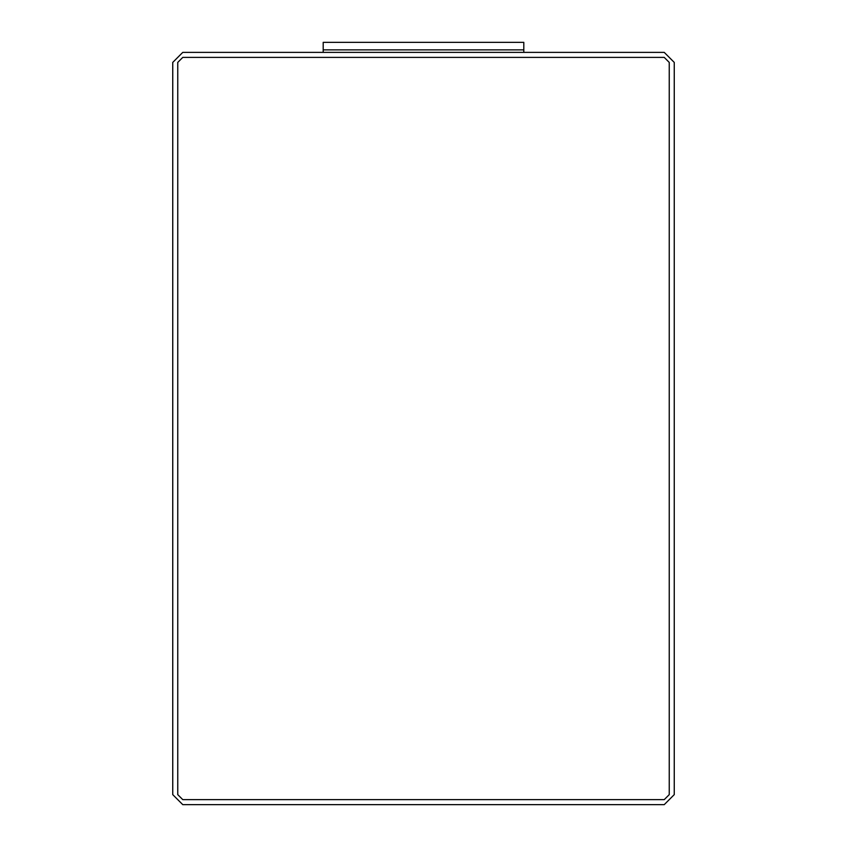 <?xml version="1.0" encoding="UTF-8"?>
<svg xmlns="http://www.w3.org/2000/svg" width="847" height="847" viewBox="0 0 847 847"><rect width="100%" height="100%" fill="white"/><g stroke="black" fill="none" stroke-linecap="round" stroke-linejoin="round"><path stroke-width="1.27" d="M523.806 52.376L523.806 49.878L323.194 49.878L323.194 52.376L323.194 49.878L523.806 49.878L523.806 52.376M172.746 62.413L182.772 52.376L664.228 52.376L674.254 62.413L674.254 794.624L664.228 804.65L182.772 804.65L172.746 794.624L172.746 62.413L172.746 794.624L182.772 804.65L664.228 804.65L674.254 794.624L674.254 62.413L664.228 52.376L182.772 52.376L172.746 62.413M177.754 794.624L182.772 799.632L664.228 799.632L669.246 794.624L669.246 62.413L664.228 57.395L182.772 57.395L177.754 62.413L177.754 794.624L177.754 62.413L182.772 57.395L664.228 57.395L669.246 62.413L669.246 794.624L664.228 799.632L182.772 799.632L177.754 794.624M323.194 49.878L523.806 49.878L523.806 42.35L323.194 42.35L323.194 49.878L323.194 42.35L523.806 42.35L523.806 49.878L323.194 49.878"/></g></svg>
